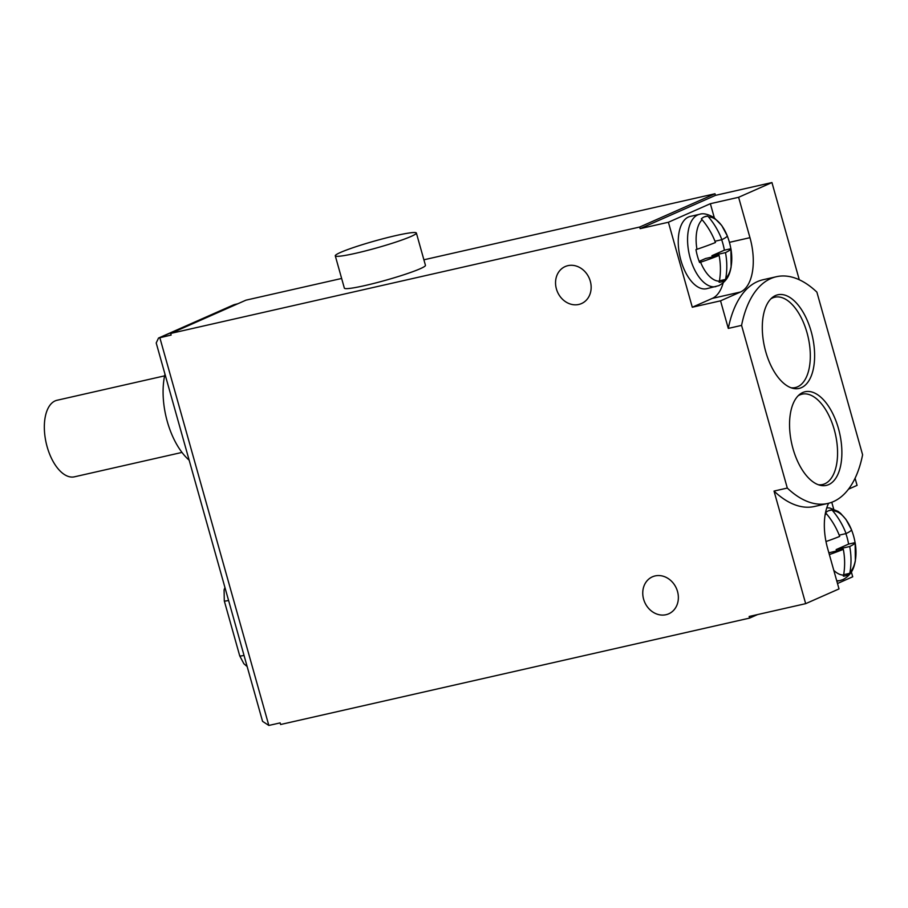 <?xml version="1.0" encoding="UTF-8"?>
<svg xmlns="http://www.w3.org/2000/svg" width="908" height="908" viewBox="0 0 908 908"><rect width="100%" height="100%" fill="white"/><g stroke="black" fill="none" stroke-linecap="round" stroke-linejoin="round"><path stroke-width="1.36" d="M757.601 614.557L749.611 618.087L280.595 724.505L280.141 722.893L268.836 725.447L262.56 721.349L156.21 342.974L158.525 338.048L233.697 304.827L237.975 303.692M158.525 338.048L171.124 335.063L170.67 333.44L245.966 300.162L341.646 278.461M837.494 583.515L852.714 576.784L851.375 572.029M833.669 509.025L831.762 502.272M855.075 478.255L857.073 485.371L848.492 489.174M862.6 454.783L816.882 292.115A116.247 59.349 77.2 0 0 776.374 276.724A116.247 59.349 77.2 0 0 741.575 325.393L787.304 488.061A116.247 59.349 77.2 0 0 827.812 503.452A116.247 59.349 77.2 0 0 862.6 454.783M771.948 182.553L715.447 195.368L640.151 228.646L668.401 222.244L710.362 203.698L738.613 197.286L771.948 182.553L799.278 279.755M715.447 195.368L714.993 193.756L423.9 259.79M640.151 228.646L639.697 227.034L170.67 333.44M668.401 222.244L692.293 307.233L720.543 300.832L740.485 292.013A46.501 23.744 77.2 0 0 749.963 237.68L729.43 242.345M776.374 276.724L763.095 279.732A116.247 59.349 77.2 0 0 728.295 328.412L720.543 300.832M728.295 328.412L741.575 325.393M828.607 503.259A46.501 23.744 77.2 0 0 827.653 548.523L839.015 588.917L805.668 603.661L774.025 491.069L787.304 488.061M805.668 603.661L749.157 616.475L749.611 618.087M643.602 599.166A20.214 17.297 -113.8 0 0 668.731 613.808A20.214 17.297 -113.8 0 0 677.516 591.471A20.214 17.297 -113.8 0 0 652.387 576.83A20.214 17.297 -113.8 0 0 643.602 599.166M556.4 288.903A20.214 17.297 -113.8 0 0 581.517 303.556A20.214 17.297 -113.8 0 0 590.302 281.219A20.214 17.297 -113.8 0 0 565.173 266.566A20.214 17.297 -113.8 0 0 556.4 288.903M714.993 193.756L639.697 227.034M335.279 255.818L344.359 288.142A42.12 3.598 -15.7 0 0 375.072 283.103A42.12 3.598 -15.7 0 0 420.222 268.723A42.12 3.598 -15.7 0 0 425.455 265.34L416.375 233.027A42.12 3.598 -15.7 0 0 385.662 238.055A42.12 3.598 -15.7 0 0 340.511 252.435A42.12 3.598 -15.7 0 0 335.279 255.818A42.12 3.598 -15.7 0 0 365.992 250.79A42.12 3.598 -15.7 0 0 411.142 236.409A42.12 3.598 -15.7 0 0 416.375 233.027M738.613 197.286L749.963 237.68M723.154 282.899A46.501 23.744 -102.8 0 1 712.235 298.426L692.293 307.233M710.362 203.698L714.324 217.806M715.958 286.587A37.069 18.92 77.2 0 1 689.74 256.431A37.069 18.92 77.2 0 1 697.764 214.901A37.069 18.92 -102.8 0 1 699.557 214.299L690.25 216.41A37.069 18.92 77.2 0 0 688.457 217.012A37.069 18.92 77.2 0 0 680.421 258.542A37.069 18.92 77.2 0 0 706.651 288.71L718.886 285.623C728.341 280.345 729.896 273.013 731.122 266.997L730.917 248.781A67.056 5.732 164.3 0 1 725.492 252.617L711.929 255.693L724.368 250.188A33.698 17.207 77.2 0 0 721.656 239.735M730.917 248.803L730.917 248.803A32.733 16.707 -102.8 0 1 725.764 278.359L725.503 279.426L719.442 280.799M719.386 281.185A67.056 57.374 -113.8 0 0 719.113 255.432A67.056 5.732 164.3 0 1 700.59 262.208A32.733 16.707 77.2 0 0 719.386 281.185L719.125 282.24A33.698 17.207 77.2 0 0 720.873 282.025A33.698 17.207 77.2 0 0 722.496 281.48A33.698 17.207 77.2 0 0 725.503 279.426M714.982 241.244L721.86 239.689A67.056 57.374 66.2 0 0 708.49 216.91L707.707 216.093A33.698 17.207 77.2 0 0 705.959 216.308A33.698 17.207 77.2 0 0 704.324 216.842A33.698 17.207 77.2 0 0 701.317 218.907L702.111 219.736A32.733 16.707 77.2 0 0 696.958 249.28A67.056 5.732 -15.7 0 0 715.47 242.504A67.056 57.374 -113.8 0 0 702.111 219.736M708.49 216.91A32.733 16.707 -102.8 0 1 727.285 235.876L727.285 235.876A67.056 5.732 -15.7 0 1 721.86 239.689M724.368 250.188L730.861 248.724A33.698 17.207 77.2 0 0 727.274 235.921M725.492 252.617A67.056 57.374 66.2 0 1 725.764 278.359M712.292 256.987L711.929 255.693M700.59 262.208L699.603 262.537A33.698 17.207 77.2 0 1 695.971 249.609L696.958 249.28M707.707 216.093L704.29 216.864M701.691 219.271L701.532 218.703M699.137 261.345L705.55 258.508L719.113 255.432M811.196 331.568A48.011 24.516 77.2 0 0 777.838 294.782A48.011 24.516 77.2 0 0 765.728 351.657A48.011 24.516 77.2 0 0 799.085 388.431A48.011 24.516 77.2 0 0 811.196 331.568M838.447 428.519A48.011 24.516 77.2 0 0 805.09 391.745A48.011 24.516 77.2 0 0 792.979 448.62A48.011 24.516 77.2 0 0 826.337 485.394A48.011 24.516 77.2 0 0 838.447 428.519M774.025 491.069A116.247 59.349 77.2 0 0 814.533 506.471L827.812 503.452M849.706 546.514A67.056 57.374 66.2 0 1 849.979 572.267A32.733 16.707 -102.8 0 0 855.143 542.712L855.143 542.712A67.056 5.732 164.3 0 1 849.706 546.514L836.155 549.59L848.594 544.096A33.698 17.207 77.2 0 0 845.881 533.632M849.979 572.267L849.729 573.323L843.668 574.696M833.782 570.337A32.733 16.707 77.2 0 0 843.6 575.082L843.339 576.149A33.698 17.207 77.2 0 0 845.087 575.933A33.698 17.207 77.2 0 0 846.721 575.388A33.698 17.207 77.2 0 0 849.729 573.323M839.208 535.153L846.074 533.586A67.056 57.374 66.2 0 0 832.715 510.818L831.921 509.99A33.698 17.207 77.2 0 0 830.173 510.205A33.698 17.207 77.2 0 0 828.55 510.75A33.698 17.207 77.2 0 0 825.542 512.816L826.325 513.633A32.733 16.707 77.2 0 0 825.088 515.063M832.715 510.818A32.733 16.707 -102.8 0 1 851.5 529.784L851.5 529.784A67.056 5.732 -15.7 0 1 846.074 533.586M848.594 544.096L855.086 542.621A33.698 17.207 77.2 0 0 851.5 529.818M836.518 550.884L836.155 549.59M831.921 509.99L828.516 510.761M825.917 513.179L825.758 512.611M828.856 552.813L843.328 549.34A67.056 5.732 164.3 0 1 829.356 554.561M843.6 575.082A67.056 57.374 -113.8 0 0 843.328 549.34M825.985 541.543A67.056 5.732 -15.7 0 0 839.696 536.412A67.056 57.374 -113.8 0 0 826.325 513.633M791.05 387.773A46.331 23.653 77.2 0 0 795.329 387.557A46.331 23.653 77.2 0 0 807.008 332.68A46.331 23.653 77.2 0 0 774.819 297.2A46.331 23.653 77.2 0 0 770.869 298.857M818.301 484.724A46.331 23.653 77.2 0 0 822.58 484.52A46.331 23.653 77.2 0 0 834.259 429.643A46.331 23.653 77.2 0 0 802.07 394.151A46.331 23.653 77.2 0 0 798.121 395.809M164.984 374.198A58.963 30.1 77.2 0 0 167.288 421.505A58.963 30.1 77.2 0 0 189.148 460.174M181.986 452.422L74.399 476.825A39.26 20.044 -102.8 0 1 47.137 446.759A39.26 20.044 -102.8 0 1 57.034 400.269L164.62 375.855M268.836 725.447L159.819 337.628L235.127 304.339M740.485 292.013L712.235 298.426M836.688 580.655A37.069 18.92 77.2 0 0 840.184 580.496L843.112 579.531C852.555 574.242 854.11 566.921 855.347 560.906L855.143 542.689M228.589 600.472A10.113 0.863 164.3 0 1 224.299 600.948L224.083 589.86L224.946 587.499M224.299 600.948L239.735 655.882A10.113 0.863 -15.7 0 0 244.036 655.417M699.557 214.299C703.11 213.005 707.9 214.072 713.926 217.523L721.712 225.456L727.274 235.842M836.858 581.256L840.184 580.496M826.779 507.822L829.719 507.981L838.152 511.431L840.57 513.326L845.927 519.365L851.5 529.739M792.434 388.215L795.329 387.557M771.936 297.858L774.819 297.2M819.686 485.178L822.58 484.52M799.188 394.81L802.07 394.151M239.735 655.882L243.866 663.737L247.158 666.551"/></g></svg>
